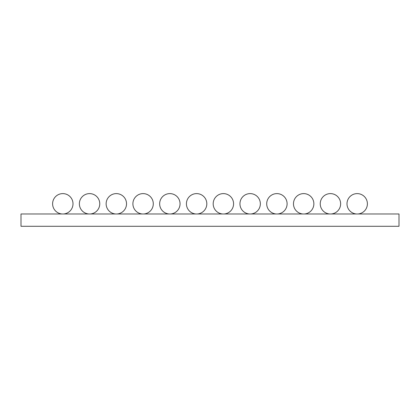 <?xml version="1.0" encoding="UTF-8"?>
<svg xmlns="http://www.w3.org/2000/svg" width="420" height="420" viewBox="0 0 420 420"><rect width="100%" height="100%" fill="white"/><g stroke="black" fill="none" stroke-linecap="round" stroke-linejoin="round"><path stroke-width="0.63" d="M62.066 213.974A10.196 10.196 0 0 1 52.616 203.438A10.196 10.196 0 0 1 62.806 193.609A10.196 10.196 0 0 1 72.996 203.438A10.196 10.196 0 0 1 63.541 213.974M88.83 213.974A10.196 10.196 0 0 1 79.375 203.438A10.196 10.196 0 0 1 89.565 193.609A10.196 10.196 0 0 1 99.755 203.438A10.196 10.196 0 0 1 90.305 213.974M115.589 213.974A10.196 10.196 0 0 1 106.139 203.438A10.196 10.196 0 0 1 116.33 193.609A10.196 10.196 0 0 1 126.52 203.438A10.196 10.196 0 0 1 117.07 213.974M142.354 213.974A10.196 10.196 0 0 1 132.904 203.438A10.196 10.196 0 0 1 143.094 193.609A10.196 10.196 0 0 1 153.284 203.438A10.196 10.196 0 0 1 143.829 213.974M169.118 213.974A10.196 10.196 0 0 1 159.663 203.438A10.196 10.196 0 0 1 169.853 193.609A10.196 10.196 0 0 1 180.043 203.438A10.196 10.196 0 0 1 170.594 213.974M195.883 213.974A10.196 10.196 0 0 1 186.428 203.438A10.196 10.196 0 0 1 196.618 193.609A10.196 10.196 0 0 1 206.808 203.438A10.196 10.196 0 0 1 197.358 213.974M222.642 213.974A10.196 10.196 0 0 1 213.192 203.438A10.196 10.196 0 0 1 223.382 193.609A10.196 10.196 0 0 1 233.572 203.438A10.196 10.196 0 0 1 224.117 213.974M249.407 213.974A10.196 10.196 0 0 1 239.957 203.438A10.196 10.196 0 0 1 250.147 193.609A10.196 10.196 0 0 1 260.337 203.438A10.196 10.196 0 0 1 250.882 213.974M276.171 213.974A10.196 10.196 0 0 1 266.716 203.438A10.196 10.196 0 0 1 276.906 193.609A10.196 10.196 0 0 1 287.096 203.438A10.196 10.196 0 0 1 277.646 213.974M302.93 213.974A10.196 10.196 0 0 1 293.48 203.438A10.196 10.196 0 0 1 303.671 193.609A10.196 10.196 0 0 1 313.861 203.438A10.196 10.196 0 0 1 304.411 213.974M329.695 213.974A10.196 10.196 0 0 1 320.245 203.438A10.196 10.196 0 0 1 330.435 193.609A10.196 10.196 0 0 1 340.625 203.438A10.196 10.196 0 0 1 331.17 213.974M356.459 213.974A10.196 10.196 0 0 1 347.004 203.438A10.196 10.196 0 0 1 357.194 193.609A10.196 10.196 0 0 1 367.385 203.438A10.196 10.196 0 0 1 357.935 213.974M68.292 226.286L49.392 226.286M399 226.286L399 213.974L21 213.974L21 226.286L399 226.286"/></g></svg>
